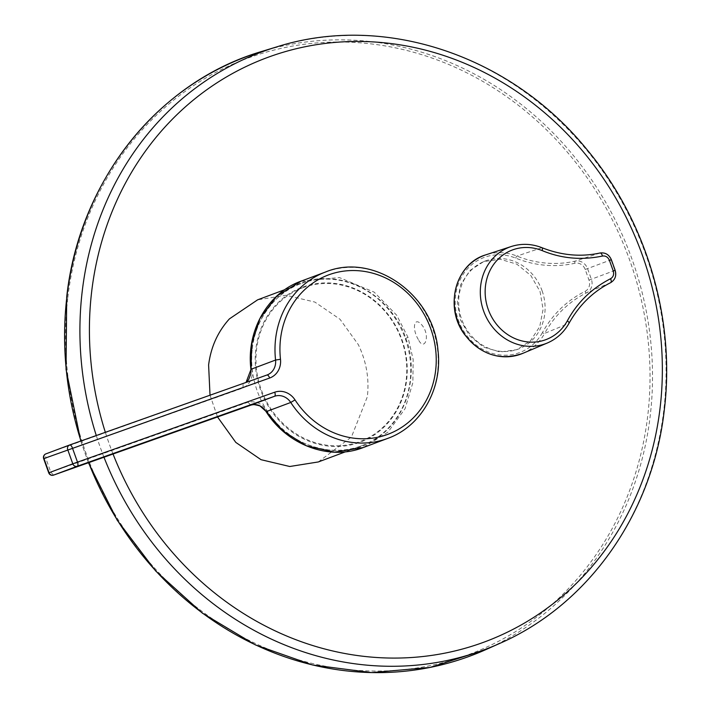 <?xml version="1.0" encoding="UTF-8"?>
<svg xmlns="http://www.w3.org/2000/svg" width="708" height="708" viewBox="0 0 708 708"><rect width="100%" height="100%" fill="white"/><g stroke="black" fill="none" stroke-linecap="round" stroke-linejoin="round"><path stroke-width="0.53" stroke-dasharray="3.54 2.66" d="M303.714 287.395A82.066 74.437 69.5 0 0 261.217 389.524A82.066 74.437 69.5 0 0 359.036 441.907A82.066 74.437 69.5 0 0 401.533 339.769A82.066 74.437 69.5 0 0 303.714 287.395M252.296 348.663A86.553 78.508 -110.5 0 1 300.891 283.642A86.553 78.508 -110.5 0 1 410.153 380.745A86.553 78.508 -110.5 0 1 361.567 445.774A86.553 78.508 -110.5 0 1 252.296 348.663M318.317 461.952L351.442 437.013L367.346 396.763C369.381 378.736 366.381 361.354 358.328 344.646L340.026 319.273L314.839 302.059L286.112 295.28L257.624 299.829M418.357 339.557C411.472 328.406 414.189 314.688 422.658 326.007C430.641 336.778 424.198 351.805 418.357 339.557M540.045 291.519L543.089 309.378L539.717 326.662L530.451 340.805L516.681 349.699L500.122 352L483.564 347.115L469.581 335.769L460.359 319.759L457.324 301.944L460.687 284.616L469.953 270.474L483.723 261.579L500.29 259.278L516.84 264.164L530.814 275.492L540.045 291.519M542.089 290.758A47.038 42.666 -110.5 0 1 518.353 349.071A47.038 42.666 -110.5 0 1 461.651 319.273A47.038 42.666 -110.5 0 1 485.387 260.96A47.038 42.666 -110.5 0 1 542.089 290.758M210.019 395.206L217.533 416.968M542.062 247.738A3.761 1.221 -68.1 0 0 541.709 247.738C560.674 255.402 580.091 257.163 599.968 253.013C605.083 252.331 608.774 254.606 611.057 259.818A2250.148 911.515 70.5 0 1 612.96 265.128A2250.148 911.515 70.5 0 1 614.863 270.447C616.411 275.916 614.986 279.996 610.588 282.687C592.552 291.97 578.622 305.546 568.807 323.414A51.542 46.755 -110.5 0 1 547.364 342.991M53.543 475.121L50.781 472.13L45.71 457.961L242.941 388.019C250.066 384.179 253.101 377.975 252.048 369.381C244.508 331.68 276.421 277.456 325.238 278.678C371.443 278.465 400.206 317.919 405.693 338.3C414.623 357.69 417.092 407.852 379.7 436.314C342.442 466.395 284.802 444.217 266.916 410.897C262.261 403.587 255.969 400.684 248.012 402.197L48.728 472.847M242.941 388.019L243.154 383.922L246.048 382.435M43.648 458.669L45.71 457.961L45.923 453.863L266.898 375.036A15.054 13.656 69.5 0 0 266.925 375.028M542.39 332.654A50.772 46.055 -110.5 0 1 481.741 348.84A50.772 46.055 -110.5 0 1 458.43 283.731A50.772 46.055 -110.5 0 1 515.698 258.11A114.82 104.147 69.5 0 0 574.905 263.243A9.372 8.505 -110.5 0 1 585.197 269.474L589.003 280.111A9.372 8.505 -110.5 0 1 584.994 291.422A114.82 104.147 69.5 0 0 542.39 332.654A1.885 0.628 -151.1 0 0 544.638 333.397A1.885 0.628 -151.1 0 0 544.647 333.388A112.935 102.439 -110.5 0 1 586.551 292.838A1.885 0.788 -116.3 0 0 586.551 292.838A11.257 10.213 69.5 0 0 591.366 279.253L587.56 268.624A11.257 10.213 69.5 0 0 575.197 261.137A1.885 0.788 -102.7 0 0 575.188 261.137A112.935 102.439 -110.5 0 1 516.973 256.084A1.885 0.611 111.9 0 1 516.973 256.084A52.657 47.763 69.5 0 0 485.865 254.827M359.106 442.58A82.712 75.03 -110.5 0 1 260.509 389.781A82.712 75.03 -110.5 0 1 303.343 286.837A82.712 75.03 -110.5 0 1 401.94 339.628A82.712 75.03 -110.5 0 1 359.106 442.58M325.476 272.031A88.819 80.562 -110.5 0 1 437.641 350.371A88.819 80.562 -110.5 0 1 387.727 438.394M300.989 281.191L339.397 277.563L374.187 292.147L396.728 315.255L408.047 337.451L413.153 359.54L412.879 382.594L405.091 408.666L388.028 432.084L363.248 447.553M585.197 269.474L611.358 259.694M276.678 46.905A318.927 289.28 -110.5 0 1 663.812 409.95A318.927 289.28 -110.5 0 1 499.875 643.351M261.951 51.392A319.883 290.147 -110.5 0 1 650.254 415.525A319.883 290.147 -110.5 0 1 485.821 649.625M67.818 297.599A318.007 288.448 -110.5 0 1 394.064 47.578A318.007 288.448 -110.5 0 1 647.776 415.463A318.007 288.448 -110.5 0 1 321.529 665.485A318.007 288.448 -110.5 0 1 67.818 297.599M113.041 454.023A311.732 282.757 -110.5 0 1 105.35 432.322M88.624 462.678A319.883 290.147 -110.5 0 1 80.951 440.978M103.979 457.235A318.927 289.28 -110.5 0 1 96.288 435.535M599.968 253.013L575.197 261.137A1.885 0.788 -102.7 0 0 574.905 263.243M515.698 258.11A1.885 0.611 111.9 0 1 516.955 256.092L541.709 247.738A51.542 46.755 -110.5 0 0 511.265 246.508M522.752 353.381A52.657 47.763 69.5 0 0 544.647 333.388L568.807 323.414A3.761 1.248 28.9 0 0 569.073 323.193M584.994 291.422A1.885 0.788 -116.3 0 0 586.543 292.838L610.588 282.687M615.163 270.332L589.003 280.111M248.012 402.197L250.774 405.18M266.916 410.897L266.261 411.622M405.693 338.3L408.047 337.451M252.048 369.381L251.075 369.213M300.891 283.642L284.837 289.643M516.681 349.699L518.353 349.071M80.765 441.04L88.438 462.74M483.723 261.579L485.387 260.96M245.977 382.462L267.102 374.966M361.567 445.774L345.513 451.784"/><path stroke-width="1.06" d="M284.837 289.643L257.624 299.829L229.427 318.865C217.816 331.689 210.869 347.07 208.603 365.018L210.019 395.206M609.429 260.349C607.968 257.066 605.65 255.632 602.464 256.048C581.525 260.394 561.426 258.579 542.16 250.597A47.861 43.409 69.5 0 0 496.883 260.456A47.861 43.409 69.5 0 0 488.21 309.325A47.861 43.409 69.5 0 0 525.982 341.716A47.861 43.409 69.5 0 0 567.32 320.866C577.321 302.422 591.738 288.377 610.579 278.713C613.314 277.032 614.208 274.456 613.243 270.996A2253.9 913.028 -109.5 0 0 611.34 265.677A2253.9 913.028 -109.5 0 0 609.429 260.349L611.358 259.694L615.163 270.332L613.243 270.996M217.533 416.968L235.799 442.403L260.995 459.678L289.767 466.501L318.317 461.952L345.513 451.784M610.588 282.687A3.761 1.708 -116.4 0 0 610.632 282.669A3.761 1.708 -116.4 0 0 610.579 278.713M602.464 256.048A3.761 1.708 -102.6 0 0 600.039 252.995A3.761 1.708 -102.6 0 0 599.968 253.013M53.543 475.121L77.278 466.236A3.761 3.416 -110.5 0 1 72.8 463.829L48.728 472.847A3.761 3.761 0 0 0 53.534 475.121L250.756 405.188C251.013 404.073 254.084 404.33 259.986 405.95L266.261 411.622C261.987 405.587 256.827 403.436 250.774 405.18L53.543 475.121A3.761 3.416 -110.5 0 1 49.056 472.714L43.976 458.545A3.761 3.416 -110.5 0 1 45.923 453.863L69.57 445.013M246.048 382.435L251.075 369.213L251.65 344.176L259.933 318.494L276.846 296.059L300.989 281.191C267.651 293.006 246.11 331.034 250.924 369.31L275.562 360.045A88.819 80.562 -110.5 0 1 325.476 272.031L300.989 281.191M250.774 405.18L274.509 396.294L77.278 466.236A3.761 1.584 -109.5 0 0 77.499 462.138L72.8 463.829L67.72 449.66A3.761 3.416 -110.5 0 1 69.623 444.996L45.878 453.881A3.761 3.761 0 0 0 43.648 458.669L269.651 378.028A18.815 17.072 69.5 0 0 280.483 359.283A85.048 77.145 -110.5 0 1 348.796 270.66A85.048 77.145 -110.5 0 1 435.694 350.026A85.048 77.145 -110.5 0 1 386.754 434.73A85.048 77.145 -110.5 0 1 295.024 399.905A18.815 17.072 69.5 0 0 274.731 392.197L77.499 462.138L72.42 447.96A3.761 1.584 70.5 0 0 69.685 444.969L266.898 375.036A15.054 13.656 69.5 0 0 267.102 374.966A15.054 13.656 69.5 0 0 275.562 360.045L280.483 359.283M105.35 432.322A311.732 282.757 -110.5 0 1 91.624 291.997A311.732 282.757 -110.5 0 1 411.428 46.905A311.732 282.757 -110.5 0 1 660.139 407.534A311.732 282.757 -110.5 0 1 416.508 657.139A311.732 282.757 -110.5 0 1 113.041 454.023M96.288 435.535A318.927 289.28 -110.5 0 1 82.172 291.74A318.927 289.28 -110.5 0 1 276.678 46.905L261.951 51.392A319.883 290.147 -110.5 0 0 66.862 296.962A319.883 290.147 -110.5 0 0 80.951 440.978M88.438 462.74L117.183 520.185L155.672 570.993L202.364 613.137L255.376 644.9L312.573 664.989L371.638 672.6L430.172 667.414L485.821 649.625A319.883 290.147 -110.5 0 1 88.624 462.678M276.678 46.905C383.736 12.762 511.052 55.277 587.498 150.255C646.501 221.188 675.459 318.821 664.352 409.463C652.988 513.141 588.879 604.499 499.875 643.351A318.927 289.28 -110.5 0 1 103.979 457.235M485.865 254.827A52.657 47.763 69.5 0 0 457.899 321.467A52.657 47.763 69.5 0 0 522.752 353.381C499.928 361.16 480.449 354.743 464.315 334.149C443.96 306.9 455.678 263.376 485.865 254.827L511.265 246.508A51.542 46.755 -110.5 0 0 483.883 311.75A51.542 46.755 -110.5 0 0 547.364 342.991C556.7 338.946 563.931 332.353 569.073 323.193A3.761 1.248 28.9 0 0 567.32 320.866M542.16 250.597A3.761 1.221 -68.1 0 0 542.062 247.738C531.743 243.685 521.477 243.278 511.265 246.508M266.084 411.649C287.165 445.173 329.53 460.899 363.248 447.553L334.61 452.164L306.484 445.836L283.041 431.03L266.261 411.622L290.749 402.463A15.054 13.656 69.5 0 0 274.509 396.294A3.761 1.584 -109.5 0 0 274.731 392.197M325.476 272.031C373.222 252.021 433.685 294.324 437.951 350.168C442.766 388.409 421.207 426.526 387.727 438.394A88.819 80.562 -110.5 0 1 290.749 402.463L295.024 399.905M69.685 444.969L266.916 375.036A3.761 1.584 70.5 0 1 266.916 375.036A3.761 1.584 70.5 0 1 269.651 378.028M80.765 441.04L66.048 369.417L66.694 297.103C79.119 181.089 158.017 81.739 261.951 51.392M499.875 643.351L485.821 649.625M615.163 270.332C616.668 275.722 615.155 279.837 610.632 282.669C593.127 291.501 579.268 305.015 569.073 323.193M611.358 259.694C609.101 254.579 605.322 252.349 600.039 252.995C580.852 257.163 561.524 255.402 542.062 247.738M547.364 342.991L522.752 353.381M250.924 369.31L250.836 373.921L248.552 379.842L245.977 382.462M48.728 472.847L43.648 458.669M387.727 438.394L363.248 447.553"/></g></svg>
